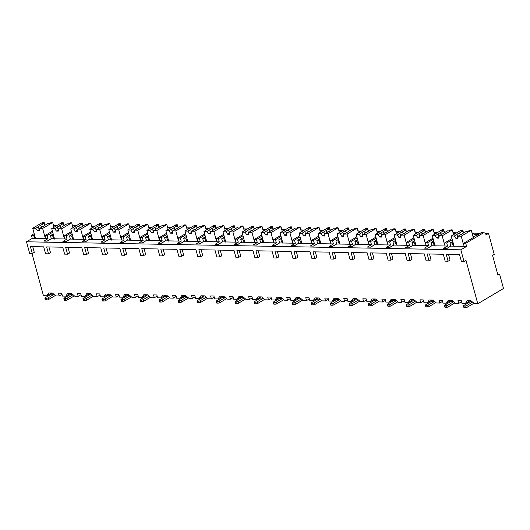 <?xml version="1.0" encoding="UTF-8"?>
<svg xmlns="http://www.w3.org/2000/svg" width="530" height="530" viewBox="0 0 530 530"><rect width="100%" height="100%" fill="white"/><g stroke="black" fill="none" stroke-linecap="round" stroke-linejoin="round"><path stroke-width="0.79" d="M34.165 233.65L31.429 235.274L32.27 238.374L26.5 241.793L29.673 253.479L32.297 253.525L34.278 252.353L32.727 246.655M31.985 253.525L43.447 295.72L46.766 295.786L51.423 293.024M492.582 255.381L494.232 254.4L488.527 233.412L486.056 234.876A3.352 2.305 91.1 0 0 483.976 232.796A3.352 2.305 91.1 0 0 483.068 233.048L465.757 243.303L466.599 246.404L460.828 249.822L464.002 261.509L465.983 260.336L477.782 303.756L503.5 288.512L499.611 274.202L497.962 275.176L492.582 255.381M54.656 225.389L57.094 225.429M73.683 225.74L76.121 225.787M92.71 226.091L95.148 226.138M111.737 226.442L114.175 226.489M130.764 226.794L133.202 226.84M149.791 227.145L152.229 227.191M168.818 227.496L171.256 227.542M187.845 227.847L190.283 227.893M206.872 228.205L209.31 228.244M225.899 228.556L228.337 228.596M244.926 228.907L247.364 228.953M263.953 229.258L266.391 229.304M282.98 229.609L285.418 229.656M302.007 229.96L304.445 230.007M321.034 230.311L323.472 230.358M340.061 230.663L342.499 230.709M359.088 231.014L361.526 231.06M378.115 231.371L380.553 231.411M397.142 231.723L399.58 231.762M416.169 232.074L418.607 232.12M435.196 232.425L437.634 232.471M454.223 232.776L456.661 232.822M473.25 233.127L480.253 233.26M485.208 233.346L488.527 233.412M497.69 274.162L499.611 274.202M46.766 295.786L48.667 292.971L52.41 293.037L55.869 295.952L59.181 296.012L58.406 293.15L61.699 293.209L62.474 296.071L65.793 296.137L67.694 293.322L71.437 293.388L74.896 296.303L78.208 296.363L77.433 293.501L80.726 293.56L81.501 296.422L84.82 296.489L86.721 293.673L90.464 293.746L93.923 296.654L97.235 296.714L96.46 293.852L99.753 293.918L100.534 296.78L103.847 296.84L105.748 294.024L109.491 294.097L112.95 297.005L116.262 297.072L115.487 294.203L118.78 294.269L119.561 297.131L122.874 297.191L124.775 294.375L128.518 294.448L131.977 297.356L135.289 297.423L134.514 294.561L137.807 294.62L138.588 297.482L141.901 297.542L143.802 294.726L147.545 294.799L151.004 297.708L154.316 297.774L153.541 294.912L156.834 294.971L157.615 297.834L160.928 297.893L162.829 295.084L166.572 295.15L170.031 298.065L173.343 298.125L172.568 295.263L175.861 295.323L176.642 298.185L179.955 298.244L181.856 295.435L185.599 295.502L189.058 298.416L192.37 298.476L191.595 295.614L194.888 295.674L195.669 298.536L198.982 298.595L200.883 295.786L204.626 295.853L208.085 298.768L211.397 298.827L210.622 295.965L213.915 296.025L214.696 298.887L218.009 298.953L219.91 296.137L223.653 296.204L227.112 299.119L230.424 299.178L229.649 296.316L232.942 296.376L233.723 299.238L237.036 299.304L238.937 296.489L242.68 296.555L246.139 299.47L249.451 299.529L248.676 296.668L251.969 296.727L252.75 299.589L256.063 299.655L257.964 296.84L261.707 296.913L265.166 299.821L268.478 299.881L267.703 297.019L270.996 297.085L271.777 299.947L275.09 300.006L276.991 297.191L280.734 297.264L284.193 300.172L287.505 300.238L286.73 297.37L290.023 297.436L290.804 300.298L294.117 300.358L296.018 297.542L299.761 297.615L303.22 300.523L306.532 300.589L305.757 297.727L309.05 297.787L309.831 300.649L313.144 300.709L315.045 297.893L318.788 297.966L322.247 300.874L325.559 300.941L324.784 298.079L328.077 298.138L328.858 301L332.171 301.06L334.072 298.251L337.815 298.317L341.274 301.232L344.586 301.292L343.811 298.43L347.104 298.489L347.885 301.351L351.198 301.411L353.099 298.602L356.842 298.668L360.301 301.583L363.613 301.643L362.838 298.781L366.131 298.84L366.912 301.702L370.225 301.762L372.126 298.953L375.869 299.019L379.328 301.934L382.64 301.994L381.865 299.132L385.164 299.192L385.939 302.054L389.252 302.12L391.153 299.304L394.896 299.37L398.355 302.285L401.667 302.345L400.892 299.483L404.191 299.543L404.966 302.405L408.279 302.471L410.18 299.655L413.923 299.722L417.382 302.637L420.694 302.696L419.919 299.834L423.218 299.894L423.993 302.756L427.306 302.822L429.207 300.006L432.95 300.079L436.409 302.988L439.721 303.047L438.946 300.185L442.245 300.252L443.02 303.114L446.333 303.173L448.234 300.358L451.984 300.43L455.436 303.339L458.748 303.398L457.973 300.536L461.272 300.603L462.047 303.465L465.36 303.524L467.261 300.709L471.011 300.782L474.463 303.69L477.782 303.756M465.36 303.524L470.024 300.762M458.748 303.398L461.577 301.729M446.333 303.173L450.997 300.411M439.721 303.047L442.55 301.378M427.306 302.822L431.97 300.06M420.694 302.696L423.523 301.027M408.279 302.471L412.943 299.708M401.667 302.345L404.496 300.676M389.252 302.12L393.916 299.357M382.64 301.994L385.469 300.318M370.225 301.762L374.889 299.006M363.613 301.643L366.442 299.967M351.198 301.411L355.862 298.648M344.586 301.292L347.415 299.616M332.171 301.06L336.835 298.297M325.559 300.941L328.388 299.264M313.144 300.709L317.808 297.946M306.532 300.589L309.361 298.913M294.117 300.358L298.781 297.595M287.505 300.238L290.334 298.562M275.09 300.006L279.754 297.244M268.478 299.881L271.307 298.211M256.063 299.655L260.727 296.893M249.451 299.529L252.28 297.86M237.036 299.304L241.7 296.542M230.424 299.178L233.253 297.509M218.009 298.953L222.673 296.19M211.397 298.827L214.226 297.151M198.982 298.595L203.646 295.839M192.37 298.476L195.199 296.8M179.955 298.244L184.619 295.482M173.343 298.125L176.165 296.449M160.928 297.893L165.592 295.13M154.316 297.774L157.138 296.098M141.901 297.542L146.558 294.779M135.289 297.423L138.111 295.747M122.874 297.191L127.531 294.428M116.262 297.072L119.084 295.395M103.847 296.84L108.504 294.077M97.235 296.714L100.057 295.044M84.82 296.489L89.477 293.726M78.208 296.363L81.03 294.693M65.793 296.137L70.45 293.375M59.181 296.012L62.003 294.342M48.945 246.953L50.496 252.658L48.515 253.83L46.633 246.914L62.739 247.205L64.62 254.128L67.542 254.181L69.523 253.009L67.972 247.305M86.999 247.656L88.55 253.36L86.569 254.532L84.687 247.616L100.799 247.914L102.674 254.831L105.596 254.884L107.577 253.711L106.026 248.007M125.053 248.358L126.604 254.062L124.623 255.235L122.748 248.318L138.853 248.616L140.728 255.533L143.65 255.586L145.631 254.413L144.081 248.716M163.107 249.067L164.658 254.764L162.677 255.937L160.802 249.02L176.907 249.319L178.782 256.235L181.704 256.288L183.685 255.122L182.135 249.418M201.161 249.769L202.712 255.473L200.731 256.646L198.856 249.723L214.961 250.021L216.836 256.944L219.758 256.997L221.739 255.824L220.189 250.12M239.215 250.471L240.766 256.175L238.785 257.348L236.91 250.432L253.015 250.73L254.89 257.646L257.812 257.699L259.793 256.527L258.243 250.823M277.269 251.174L278.82 256.878L276.839 258.05L274.964 251.134L291.069 251.432L292.944 258.349L295.866 258.401L297.847 257.229L296.296 251.525M315.323 251.882L316.874 257.58L314.893 258.753L313.018 251.836L329.123 252.134L331.005 259.051L333.92 259.104L335.901 257.931L334.351 252.234M353.377 252.585L354.928 258.289L352.953 259.455L351.072 252.538L367.177 252.836L369.059 259.753L371.981 259.813L373.955 258.64L372.404 252.936M391.432 253.287L392.982 258.991L391.007 260.164L389.126 253.247L405.231 253.539L407.113 260.462L410.034 260.515L412.009 259.342L410.458 253.638M429.485 253.989L431.036 259.693L429.061 260.866L427.18 253.95L443.285 254.248L445.167 261.164L448.089 261.217L450.063 260.044L448.512 254.34M55.219 295.409A3.094 2.127 91.1 0 1 54.636 295.919L48.621 299.49A1.292 0.364 164.8 0 1 46.859 299.96L45.739 299.94A1.292 0.364 164.8 0 1 45.315 299.788L44.864 298.118A1.292 0.364 -15.2 0 1 45.169 297.761L51.191 294.196A1.292 0.888 91.1 0 0 51.748 293.03M53.987 294.369L48.17 297.82A1.292 0.364 -15.2 0 1 46.408 298.291L45.282 298.271A1.292 0.364 -15.2 0 1 44.864 298.118M448.089 261.217L446.207 254.301L459.503 254.546L461.385 261.462L464.002 261.509M410.034 260.515L408.153 253.598L424.258 253.897L426.14 260.813L429.061 260.866M371.981 259.813L370.099 252.889L386.204 253.188L388.086 260.111L391.007 260.164M333.92 259.104L332.045 252.187L348.15 252.485L350.032 259.402L352.953 259.455M295.866 258.401L293.991 251.485L310.096 251.783L311.971 258.7L314.893 258.753M257.812 257.699L255.937 250.783L272.042 251.081L273.917 257.997L276.839 258.05M219.758 256.997L217.883 250.081L233.988 250.372L235.863 257.295L238.785 257.348M181.704 256.288L179.829 249.372L195.934 249.67L197.809 256.586L200.731 256.646M143.65 255.586L141.775 248.669L157.88 248.968L159.755 255.884L162.677 255.937M105.596 254.884L103.714 247.967L119.826 248.265L121.701 255.182L124.623 255.235M67.542 254.181L65.66 247.265L81.766 247.563L83.647 254.48L86.569 254.532M32.297 253.525L30.415 246.609L43.712 246.854L45.593 253.777L48.515 253.83M26.5 241.793L460.828 249.822M53.192 234.002L50.456 235.625L51.297 238.725L47.177 241.163L43.877 241.104L48.005 238.666L32.27 238.374M51.297 238.725L67.032 239.017L62.904 241.455L66.204 241.521L70.324 239.076L86.059 239.368L81.931 241.806L85.231 241.872L89.351 239.427L105.086 239.719L100.958 242.164L104.258 242.223L108.378 239.779L124.113 240.07L119.985 242.515L123.285 242.574L127.405 240.13L143.14 240.421L139.019 242.866L142.312 242.925L146.432 240.481L162.167 240.772L158.046 243.217L161.339 243.277L165.459 240.832L181.194 241.123L177.073 243.568L180.366 243.628L184.486 241.19L200.221 241.475L196.1 243.919L199.393 243.979L203.513 241.541L219.248 241.832L215.127 244.27L218.42 244.33L222.54 241.892L238.275 242.183L234.154 244.621L237.447 244.688L241.567 242.243L257.302 242.535L253.181 244.973L256.474 245.039L260.594 242.594L276.329 242.886L272.208 245.33L275.501 245.39L279.621 242.945L295.356 243.237L291.235 245.681L294.528 245.741L298.648 243.297L314.383 243.588L310.262 246.033L313.555 246.092L317.675 243.648L333.41 243.939L329.289 246.384L332.582 246.443L336.702 243.999L352.437 244.29L348.316 246.735L351.609 246.794L355.736 244.356L371.464 244.641L367.343 247.086L370.636 247.146L374.763 244.708L390.491 244.999L386.37 247.437L389.663 247.497L393.79 245.059L409.518 245.35L405.397 247.788L408.69 247.855L412.817 245.41L428.545 245.701L424.424 248.139L427.717 248.206L431.844 245.761L447.572 246.052L443.451 248.497L446.744 248.557L450.871 246.112L466.599 246.404M483.976 232.796L480.955 232.736L483.068 233.048M53.338 224.886L55.623 226.303M471.932 232.63L474.496 234.664A9.798 2.783 -15.2 0 1 475.629 234.379L475.986 235.698M464.187 232.617A3.352 2.305 91.1 0 0 464.042 232.69L463.724 232.882M452.905 232.279L455.19 233.69M445.16 232.259A3.352 2.305 91.1 0 0 445.014 232.339L444.697 232.531L443.477 230.822L439.874 232.955A3.094 0.881 -15.2 0 0 438.714 233.492A3.094 0.881 -15.2 0 0 438.052 234.035L435.236 235.704L436.945 238.109L438.873 236.97A3.094 0.881 -15.2 0 0 439.012 237.016M433.878 231.928L436.163 233.339M426.133 231.908A3.352 2.305 91.1 0 0 425.988 231.988L425.669 232.18L424.45 230.47L420.846 232.604A3.094 0.881 -15.2 0 0 419.687 233.14A3.094 0.881 -15.2 0 0 419.025 233.684L416.209 235.353L417.918 237.758L419.846 236.619A3.094 0.881 -15.2 0 0 419.985 236.665M414.851 231.577L417.136 232.988M407.106 231.557A3.352 2.305 91.1 0 0 406.96 231.636L406.642 231.829L405.423 230.113L401.819 232.253A3.094 0.881 -15.2 0 0 400.66 232.789A3.094 0.881 -15.2 0 0 399.998 233.332L397.182 235.002L398.891 237.407L400.819 236.261A3.094 0.881 -15.2 0 0 400.958 236.314M395.824 231.219L398.109 232.637M388.079 231.206A3.352 2.305 91.1 0 0 387.933 231.285L387.615 231.477L386.397 229.762L382.792 231.901A3.094 0.881 -15.2 0 0 381.626 232.438A3.094 0.881 -15.2 0 0 380.971 232.981L378.155 234.651L379.864 237.056L381.792 235.91A3.094 0.881 -15.2 0 0 381.931 235.963M376.797 230.868L379.083 232.286M369.052 230.855A3.352 2.305 91.1 0 0 368.906 230.934L368.589 231.12L367.369 229.41L363.766 231.55A3.094 0.881 -15.2 0 0 362.6 232.087A3.094 0.881 -15.2 0 0 361.944 232.63L359.128 234.3L360.837 236.705L362.765 235.558A3.094 0.881 -15.2 0 0 362.904 235.611M357.77 230.517L360.055 231.935M350.025 230.504A3.352 2.305 91.1 0 0 349.88 230.583L349.561 230.769L348.342 229.059L344.738 231.199A3.094 0.881 -15.2 0 0 343.572 231.729A3.094 0.881 -15.2 0 0 342.917 232.279L340.101 233.942L341.81 236.347L343.738 235.207A3.094 0.881 -15.2 0 0 343.877 235.254M338.743 230.166L341.029 231.583M330.998 230.152A3.352 2.305 91.1 0 0 330.852 230.232L330.534 230.417L329.315 228.708L325.712 230.848A3.094 0.881 -15.2 0 0 324.546 231.378A3.094 0.881 -15.2 0 0 323.89 231.921L321.074 233.591L322.783 235.996L324.711 234.856A3.094 0.881 -15.2 0 0 324.85 234.903M319.716 229.815L322.002 231.232M311.971 229.801A3.352 2.305 91.1 0 0 311.825 229.881L311.507 230.066M300.689 229.464L302.974 230.881M292.944 229.45A3.352 2.305 91.1 0 0 292.798 229.523L292.481 229.715L291.261 228.006L287.657 230.146A3.094 0.881 -15.2 0 0 286.491 230.676A3.094 0.881 -15.2 0 0 285.836 231.219L283.02 232.889L284.729 235.293L286.657 234.154A3.094 0.881 -15.2 0 0 286.796 234.2M281.662 229.112L283.947 230.523M273.917 229.093A3.352 2.305 91.1 0 0 273.772 229.172L273.453 229.364L272.235 227.655L268.63 229.788A3.094 0.881 -15.2 0 0 267.464 230.325A3.094 0.881 -15.2 0 0 266.809 230.868L263.993 232.537L265.702 234.942L267.63 233.803A3.094 0.881 -15.2 0 0 267.769 233.849M262.635 228.761L264.921 230.172M254.89 228.741A3.352 2.305 91.1 0 0 254.744 228.821L254.427 229.013L253.207 227.304L249.603 229.437A3.094 0.881 -15.2 0 0 248.438 229.974A3.094 0.881 -15.2 0 0 247.782 230.517L244.966 232.186L246.675 234.591L248.603 233.452A3.094 0.881 -15.2 0 0 248.742 233.498M243.608 228.41L245.894 229.821M235.863 228.39A3.352 2.305 91.1 0 0 235.718 228.47L235.399 228.662L234.18 226.946L230.57 229.086A3.094 0.881 -15.2 0 0 229.41 229.623A3.094 0.881 -15.2 0 0 228.755 230.166L225.939 231.835L227.648 234.24L229.569 233.094A3.094 0.881 -15.2 0 0 229.715 233.147M224.581 228.052L226.867 229.47M216.836 228.039A3.352 2.305 91.1 0 0 216.69 228.119L216.373 228.311L215.153 226.595L211.543 228.735A3.094 0.881 -15.2 0 0 210.383 229.271A3.094 0.881 -15.2 0 0 209.728 229.815L206.912 231.484L208.621 233.889L210.542 232.743A3.094 0.881 -15.2 0 0 210.688 232.796M205.554 227.701L207.84 229.119M197.809 227.688A3.352 2.305 91.1 0 0 197.663 227.768L197.339 227.96M186.527 227.35L188.812 228.768M178.782 227.337A3.352 2.305 91.1 0 0 178.636 227.416L178.312 227.602L177.099 225.893L173.489 228.032A3.094 0.881 -15.2 0 0 172.329 228.562A3.094 0.881 -15.2 0 0 171.674 229.112L168.858 230.775L170.561 233.18L172.489 232.041A3.094 0.881 -15.2 0 0 172.634 232.087M167.5 226.999L169.785 228.417M159.755 226.986A3.352 2.305 91.1 0 0 159.609 227.065L159.285 227.251M148.473 226.648L150.758 228.066M140.728 226.635A3.352 2.305 91.1 0 0 140.582 226.714L140.258 226.9L139.046 225.19L135.435 227.33A3.094 0.881 -15.2 0 0 134.275 227.86A3.094 0.881 -15.2 0 0 133.62 228.403L130.804 230.073L132.507 232.478L134.434 231.338A3.094 0.881 -15.2 0 0 134.58 231.385M129.446 226.297L131.732 227.715M121.701 226.284A3.352 2.305 91.1 0 0 121.555 226.356L121.231 226.548L120.018 224.839L116.408 226.979A3.094 0.881 -15.2 0 0 115.249 227.509A3.094 0.881 -15.2 0 0 114.593 228.052L111.777 229.722L113.48 232.127L115.407 230.987A3.094 0.881 -15.2 0 0 115.553 231.034M110.419 225.946L112.704 227.363M102.674 225.926A3.352 2.305 91.1 0 0 102.528 226.005L102.204 226.197M91.392 225.594L93.677 227.006M83.647 225.575A3.352 2.305 91.1 0 0 83.502 225.654L83.177 225.846L81.965 224.137L78.354 226.27A3.094 0.881 -15.2 0 0 77.194 226.807A3.094 0.881 -15.2 0 0 76.539 227.35L73.723 229.02L75.426 231.424L77.353 230.285A3.094 0.881 -15.2 0 0 77.499 230.331M72.365 225.243L74.651 226.654M64.62 225.223A3.352 2.305 91.1 0 0 64.474 225.303L64.15 225.495M473.045 236.718A9.798 2.783 -15.2 0 0 480.511 232.995M478.597 234.432L475.629 234.379M51.278 238.659L47.051 241.163M52.722 232.266L47.157 235.565L48.005 238.666M473.118 236.99L474.251 237.009L463.697 243.263L463.975 246.357M463.697 243.263L465.757 243.303M34.894 238.42L33.489 235.307L34.457 234.737M31.429 235.274L33.489 235.307M452.759 241.388L450.023 243.012L450.871 246.112M450.023 243.012L452.083 243.051L453.057 242.475M453.488 246.159L452.083 243.051M451.997 238.573L444.67 242.912L446.73 242.952L447.572 246.052M444.67 242.912L444.948 246.006M433.732 241.037L430.996 242.66L431.844 245.761M430.996 242.66L433.056 242.7L434.03 242.124M434.461 245.807L433.056 242.7M432.97 238.222L425.643 242.561L427.703 242.601L428.545 245.701M425.643 242.561L425.921 245.648M414.705 240.686L411.969 242.309L412.817 245.41M411.969 242.309L414.029 242.349L415.003 241.773M415.434 245.456L414.029 242.349M413.943 237.871L406.616 242.21L408.676 242.25L409.518 245.35M406.616 242.21L406.894 245.297M395.678 240.335L392.942 241.958L393.79 245.059M392.942 241.958L395.002 241.991L395.976 241.422M396.407 245.105L395.002 241.991M394.916 237.519L387.589 241.859L389.649 241.892L390.491 244.999M387.589 241.859L387.867 244.946M376.651 239.984L373.915 241.607L374.763 244.708M373.915 241.607L375.975 241.64L376.949 241.07M377.38 244.754L375.975 241.64M375.889 237.162L368.562 241.508L370.622 241.541L371.464 244.641M368.562 241.508L368.84 244.595M357.624 239.633L354.888 241.249L355.736 244.356M354.888 241.249L356.948 241.289L357.922 240.719M358.353 244.403L356.948 241.289M356.862 236.811L349.535 241.157L351.595 241.19L352.437 244.29M349.535 241.157L349.813 244.244M338.597 239.282L335.861 240.898L336.702 243.999M335.861 240.898L337.921 240.938L338.895 240.362M339.326 244.052L337.921 240.938M337.835 236.459L330.508 240.799L332.568 240.839L333.41 243.939M330.508 240.799L330.786 243.893M319.57 238.931L316.834 240.547L317.675 243.648M316.834 240.547L318.894 240.587L319.868 240.01M320.299 243.701L318.894 240.587M318.808 236.108L311.481 240.448L313.541 240.487L314.383 243.588M311.481 240.448L311.759 243.542M300.543 238.579L297.807 240.196L298.648 243.297M297.807 240.196L299.867 240.236L300.841 239.659M301.272 243.349L299.867 240.236M299.775 235.757L292.454 240.097L294.514 240.136L295.356 243.237M292.454 240.097L292.732 243.19M281.516 238.222L278.78 239.845L279.621 242.945M278.78 239.845L280.84 239.885L281.814 239.308M282.245 242.992L280.84 239.885M280.748 235.406L273.427 239.745L275.487 239.785L276.329 242.886M273.427 239.745L273.705 242.839M262.489 237.871L259.753 239.494L260.594 242.594M259.753 239.494L261.813 239.534L262.781 238.957M263.218 242.641L261.813 239.534M261.721 235.055L254.4 239.394L256.46 239.434L257.302 242.535M254.4 239.394L254.678 242.482M243.462 237.519L240.726 239.143L241.567 242.243M240.726 239.143L242.786 239.182L243.754 238.606M244.191 242.29L242.786 239.182M242.694 234.704L235.373 239.043L237.433 239.083L238.275 242.183M235.373 239.043L235.651 242.131M224.435 237.168L221.699 238.791L222.54 241.892M221.699 238.791L223.759 238.825L224.727 238.255M225.164 241.938L223.759 238.825M223.667 234.353L216.346 238.692L218.406 238.732L219.248 241.832M216.346 238.692L216.624 241.779M205.408 236.817L202.672 238.44L203.513 241.541M202.672 238.44L204.732 238.473L205.7 237.904M206.137 241.587L204.732 238.473M204.64 233.995L197.319 238.341L199.379 238.374L200.221 241.475M197.319 238.341L197.597 241.428M186.381 236.466L183.645 238.083L184.486 241.19M183.645 238.083L185.705 238.122L186.673 237.553M187.11 241.236L185.705 238.122M185.613 233.644L178.292 237.99L180.352 238.023L181.194 241.123M178.292 237.99L178.57 241.077M167.354 236.115L164.618 237.731L165.459 240.832M164.618 237.731L166.678 237.771L167.646 237.195M168.083 240.885L166.678 237.771M166.586 233.293L159.265 237.632L161.325 237.672L162.167 240.772M159.265 237.632L159.543 240.726M148.327 235.764L145.591 237.38L146.432 240.481M145.591 237.38L147.651 237.42L148.619 236.844M149.056 240.534L147.651 237.42M147.559 232.942L140.238 237.281L142.298 237.321L143.14 240.421M140.238 237.281L140.516 240.375M129.3 235.413L126.564 237.029L127.405 240.13M126.564 237.029L128.624 237.069L129.592 236.493M130.029 240.183L128.624 237.069M128.532 232.59L121.211 236.93L123.271 236.97L124.113 240.07M121.211 236.93L121.489 240.024M110.273 235.055L107.537 236.678L108.378 239.779M107.537 236.678L109.597 236.718L110.565 236.141M111.002 239.825L109.597 236.718M109.505 232.239L102.184 236.579L104.238 236.619L105.086 239.719M102.184 236.579L102.462 239.673M91.246 234.704L88.51 236.327L89.351 239.427M88.51 236.327L90.57 236.367L91.538 235.79M91.975 239.474L90.57 236.367M90.478 231.888L83.157 236.228L85.211 236.267L86.059 239.368M83.157 236.228L83.435 239.321M72.219 234.353L69.483 235.976L70.324 239.076M69.483 235.976L71.543 236.016L72.511 235.439M72.948 239.123L71.543 236.016M71.451 231.537L64.123 235.876L66.184 235.916L67.032 239.017M64.123 235.876L64.408 238.964M50.456 235.625L52.516 235.658L53.484 235.088M53.921 238.772L52.516 235.658M52.424 231.186L45.096 235.525L45.381 238.613M45.096 235.525L47.157 235.565M453.037 244.489L453.528 244.204M452.289 239.659L446.73 242.952M433.262 239.302L427.703 242.601M414.235 238.951L408.676 242.25M395.208 238.599L389.649 241.892M376.181 238.248L370.622 241.541M357.154 237.897L351.595 241.19M338.127 237.546L332.568 240.839M319.1 237.195L313.541 240.487M300.073 236.844L294.514 240.136M281.046 236.493L275.487 239.785M262.019 236.135L256.46 239.434M242.992 235.784L237.433 239.083M223.965 235.433L218.406 238.732M204.938 235.081L199.379 238.374M185.911 234.73L180.352 238.023M166.884 234.379L161.325 237.672M147.857 234.028L142.298 237.321M128.83 233.677L123.271 236.97M109.803 233.326L104.238 236.619M90.776 232.968L85.211 236.267M71.749 232.617L66.184 235.916M473.277 237.586L471.283 230.225L469.878 230.199L468.063 231.272L466.499 231.246L462.889 233.385A3.094 0.881 -15.2 0 1 462.233 233.929A3.094 0.881 -15.2 0 1 461.074 234.459L458.258 236.128L461.219 236.188L471.283 230.225M463.399 232.431L462.756 230.066L461.352 230.04L451.295 236.002L454.263 236.055L455.972 238.46L457.9 237.321A3.094 0.881 -15.2 0 0 458.039 237.367M462.756 230.066L460.948 231.14L462.505 231.173L458.9 233.313A3.094 0.881 -15.2 0 0 457.741 233.843A3.094 0.881 -15.2 0 0 457.079 234.386L454.263 236.055M462.505 231.173L463.724 232.889M460.861 234.585L458.9 233.313M457.079 234.386L457.9 237.321M455.972 238.46L457.847 238.493L458.258 236.128M463.525 244.668L461.219 236.188M454.144 246.477L451.295 236.002M34.437 236.751L34.927 236.459M53.98 227.277L52.682 222.487L51.278 222.461L49.462 223.534L47.899 223.508L44.295 225.641A3.094 0.881 -15.2 0 1 43.632 226.184A3.094 0.881 -15.2 0 1 42.473 226.721L39.657 228.39L42.625 228.443L52.682 222.487M44.805 224.687L44.162 222.328L42.758 222.302L32.701 228.258L35.669 228.317L37.372 230.722L39.3 229.576A3.094 0.881 -15.2 0 0 39.445 229.629M44.162 222.328L42.347 223.402L43.91 223.428L40.3 225.568A3.094 0.881 -15.2 0 0 39.14 226.105A3.094 0.881 -15.2 0 0 38.485 226.648L35.669 228.317M43.91 223.428L45.13 225.151M42.267 226.84L40.3 225.568M38.485 226.648L39.3 229.576M37.372 230.722L39.246 230.755L39.657 228.39M44.931 236.923L42.625 228.443M35.543 238.732L32.701 228.258M450.851 246.046L446.624 248.55M434.01 244.138L434.501 243.853M453.554 234.664L452.256 229.874L450.851 229.848L449.036 230.921L447.472 230.894L443.862 233.034A3.094 0.881 -15.2 0 1 443.206 233.578A3.094 0.881 -15.2 0 1 442.046 234.108L439.231 235.777L442.192 235.83L452.256 229.874M445.465 232.08L444.372 232.06L443.729 229.715L442.325 229.689L432.268 235.651L435.236 235.704M443.729 229.715L441.921 230.788L443.477 230.822M441.834 234.233L439.874 232.955M438.052 234.035L438.873 236.97M436.945 238.109L438.813 238.142L439.231 235.777M444.498 244.317L442.192 235.83M435.117 246.125L432.268 235.651M431.824 245.695L427.597 248.199M414.983 243.787L415.474 243.502M434.527 234.313L433.229 229.523L431.824 229.497L430.009 230.57L428.445 230.543L424.835 232.677A3.094 0.881 -15.2 0 1 424.179 233.22A3.094 0.881 -15.2 0 1 423.019 233.756L420.204 235.426L423.165 235.479L433.229 229.523M426.438 231.729L425.345 231.709L424.702 229.364L423.298 229.338L413.241 235.3L416.209 235.353M424.702 229.364L422.894 230.437L424.45 230.47M422.808 233.882L420.846 232.604M419.025 233.684L419.846 236.619M417.918 237.758L419.786 237.791L420.204 235.426M425.471 243.966L423.165 235.479M416.09 245.774L413.241 235.3M412.797 245.344L408.57 247.848M395.956 243.436L396.44 243.144M415.5 233.962L414.202 229.172L412.797 229.145L410.982 230.219L409.418 230.192L405.808 232.326A3.094 0.881 -15.2 0 1 405.152 232.869A3.094 0.881 -15.2 0 1 403.992 233.405L401.177 235.075L404.138 235.128L414.202 229.172M406.318 231.371L405.675 229.013L404.271 228.986L394.214 234.942L397.182 235.002M405.675 229.013L403.867 230.086L405.423 230.113M403.781 233.531L401.819 232.253M399.998 233.332L400.819 236.261M398.891 237.407L400.759 237.44L401.177 235.075M406.444 243.608L404.138 235.128M397.063 245.423L394.214 234.942M393.77 244.993L389.543 247.497M376.929 243.084L377.413 242.793M396.473 233.611L395.168 228.821L393.764 228.794L391.955 229.868L390.391 229.834L386.781 231.974A3.094 0.881 -15.2 0 1 386.125 232.518A3.094 0.881 -15.2 0 1 384.966 233.054L382.15 234.724L385.111 234.777L395.168 228.821M388.384 231.027L387.291 231.007L386.648 228.662L385.244 228.635L375.187 234.591L378.155 234.651M386.648 228.662L384.84 229.735L386.397 229.762M384.753 233.173L382.792 231.901M380.971 232.981L381.792 235.91M379.864 237.056L381.733 237.089L382.15 234.724M387.417 243.257L385.111 234.777M378.036 245.065L375.187 234.591M374.743 244.641L370.516 247.146M357.902 242.733L358.386 242.442M377.446 233.253L376.141 228.463L374.736 228.443L372.928 229.516L371.364 229.483L367.754 231.623A3.094 0.881 -15.2 0 1 367.098 232.166A3.094 0.881 -15.2 0 1 365.938 232.703L363.116 234.373L366.084 234.426L376.141 228.463M368.264 230.669L367.621 228.311L366.217 228.284L356.16 234.24L359.128 234.3M367.621 228.311L365.813 229.384L367.369 229.41M365.726 232.822L363.766 231.55M361.944 232.63L362.765 235.558M360.837 236.705L362.705 236.738L363.116 234.373M368.39 242.906L366.084 234.426M359.009 244.714L356.16 234.24M355.716 244.29L351.489 246.794M338.875 242.382L339.359 242.091M358.419 232.902L357.114 228.112L355.709 228.085L353.901 229.165L352.337 229.132L348.727 231.272A3.094 0.881 -15.2 0 1 348.071 231.815A3.094 0.881 -15.2 0 1 346.911 232.352L344.089 234.022L347.057 234.075L357.114 228.112M350.33 230.325L349.23 230.305L348.594 227.96L347.19 227.933L337.133 233.889L340.101 233.942M348.594 227.96L346.779 229.033L348.342 229.059M346.7 232.471L344.738 231.199M342.917 232.279L343.738 235.207M341.81 236.347L343.678 236.387L344.089 234.022M349.363 242.554L347.057 234.075M339.982 244.363L337.133 233.889M336.689 243.939L332.462 246.443M319.848 242.031L320.332 241.74M339.392 232.551L338.087 227.761L336.683 227.734L334.874 228.814L333.31 228.781L329.7 230.921A3.094 0.881 -15.2 0 1 329.044 231.464A3.094 0.881 -15.2 0 1 327.885 232.001L325.062 233.664L328.03 233.723L338.087 227.761M330.21 229.967L329.567 227.602L328.163 227.582L318.106 233.538L321.074 233.591M329.567 227.602L327.752 228.682L329.315 228.708M327.673 232.12L325.712 230.848M323.89 231.921L324.711 234.856M322.783 235.996L324.651 236.035L325.062 233.664M330.336 242.203L328.03 233.723M320.955 244.012L318.106 233.538M317.662 243.588L313.435 246.092M300.821 241.68L301.305 241.388M320.365 232.2L319.06 227.41L317.656 227.383L315.847 228.456L314.283 228.43L310.673 230.57A3.094 0.881 -15.2 0 1 310.017 231.113A3.094 0.881 -15.2 0 1 308.857 231.643L306.035 233.313L309.003 233.372L319.06 227.41M311.183 229.616L310.54 227.251L309.136 227.224L299.079 233.187L302.047 233.24L303.756 235.645L305.684 234.505A3.094 0.881 -15.2 0 0 305.823 234.552M310.54 227.251L308.725 228.331L310.288 228.357L306.685 230.497A3.094 0.881 -15.2 0 0 305.519 231.027A3.094 0.881 -15.2 0 0 304.863 231.57L302.047 233.24M310.288 228.357L311.507 230.073M308.645 231.769L306.685 230.497M304.863 231.57L305.684 234.505M303.756 235.645L305.625 235.678L306.035 233.313M311.309 241.852L309.003 233.372M301.928 243.661L299.079 233.187M298.635 243.23L294.408 245.741M281.794 241.322L282.278 241.037M301.338 231.848L300.033 227.059L298.628 227.032L296.82 228.105L295.256 228.079L291.646 230.219A3.094 0.881 -15.2 0 1 290.99 230.762A3.094 0.881 -15.2 0 1 289.831 231.292L287.008 232.961L289.976 233.021L300.033 227.059M293.249 229.265L292.149 229.245L291.513 226.9L290.109 226.873L280.052 232.836L283.02 232.889M291.513 226.9L289.698 227.973L291.261 228.006M289.618 231.418L287.657 230.146M285.836 231.219L286.657 234.154M284.729 235.293L286.598 235.327L287.008 232.961M292.282 241.501L289.976 233.021M282.901 243.31L280.052 232.836M279.608 242.879L275.381 245.383M262.767 240.971L263.251 240.686M282.311 231.497L281.006 226.707L279.601 226.681L277.793 227.754L276.229 227.728L272.619 229.868A3.094 0.881 -15.2 0 1 271.963 230.411A3.094 0.881 -15.2 0 1 270.803 230.941L267.981 232.61L270.949 232.663L281.006 226.707M274.222 228.914L273.122 228.894L272.486 226.548L271.082 226.522L261.025 232.484L263.993 232.537M272.486 226.548L270.671 227.622L272.235 227.655M270.591 231.067L268.63 229.788M266.809 230.868L267.63 233.803M265.702 234.942L267.57 234.975L267.981 232.61M273.255 241.15L270.949 232.663M263.874 242.959L261.025 232.484M260.581 242.528L256.354 245.032M243.74 240.62L244.224 240.335M263.284 231.146L261.979 226.356L260.575 226.33L258.766 227.403L257.202 227.377L253.592 229.51A3.094 0.881 -15.2 0 1 252.936 230.053A3.094 0.881 -15.2 0 1 251.776 230.59L248.954 232.259L251.922 232.312L261.979 226.356M254.102 228.556L253.459 226.197L252.055 226.171L241.998 232.133L244.966 232.186M253.459 226.197L251.644 227.271L253.207 227.304M251.565 230.716L249.603 229.437M247.782 230.517L248.603 233.452M246.675 234.591L248.543 234.624L248.954 232.259M254.228 240.799L251.922 232.312M244.847 242.607L241.998 232.133M241.554 242.177L237.327 244.681M224.713 240.269L225.197 239.977M244.257 230.795L242.952 226.005L241.548 225.979L239.739 227.052L238.175 227.025L234.565 229.159A3.094 0.881 -15.2 0 1 233.909 229.702A3.094 0.881 -15.2 0 1 232.749 230.239L229.927 231.908L232.895 231.961L242.952 226.005M235.075 228.205L234.432 225.846L233.028 225.82L222.971 231.782L225.939 231.835M234.432 225.846L232.617 226.919L234.18 226.946M232.537 230.365L230.57 229.086M228.755 230.166L229.569 233.094M227.648 234.24L229.516 234.273L229.927 231.908M235.201 240.441L232.895 231.961M225.813 242.256L222.971 231.782M222.527 241.826L218.3 244.33M205.686 239.918L206.17 239.626M225.23 230.444L223.925 225.654L222.52 225.628L220.705 226.701L219.148 226.668L215.538 228.808A3.094 0.881 -15.2 0 1 214.882 229.351A3.094 0.881 -15.2 0 1 213.716 229.887L210.9 231.557L213.868 231.61L223.925 225.654M216.048 227.854L215.405 225.495L214.001 225.469L203.944 231.424L206.912 231.484M215.405 225.495L213.59 226.568L215.153 226.595M213.51 230.007L211.543 228.735M209.728 229.815L210.542 232.743M208.621 233.889L210.49 233.922L210.9 231.557M216.174 240.09L213.868 231.61M206.786 241.899L203.944 231.424M203.5 241.475L199.267 243.979M186.659 239.567L187.143 239.275M206.203 230.086L204.898 225.296L203.494 225.276L201.678 226.35L200.121 226.317L196.511 228.456A3.094 0.881 -15.2 0 1 195.855 229A3.094 0.881 -15.2 0 1 194.689 229.536L191.873 231.206L194.841 231.259L204.898 225.296M198.114 227.509L197.014 227.489L196.378 225.144L194.974 225.118L184.917 231.073L187.885 231.133L189.588 233.538L191.515 232.392A3.094 0.881 -15.2 0 0 191.661 232.445M196.378 225.144L194.563 226.217L196.126 226.244L192.516 228.384A3.094 0.881 -15.2 0 0 191.356 228.92A3.094 0.881 -15.2 0 0 190.701 229.464L187.885 231.133M196.126 226.244L197.345 227.96M194.483 229.656L192.516 228.384M190.701 229.464L191.515 232.392M189.588 233.538L191.463 233.571L191.873 231.206M197.147 239.739L194.841 231.259M187.759 241.548L184.917 231.073M184.473 241.123L180.24 243.628M167.632 239.215L168.116 238.924M187.176 229.735L185.871 224.945L184.466 224.919L182.651 225.999L181.094 225.965L177.484 228.105A3.094 0.881 -15.2 0 1 176.828 228.649A3.094 0.881 -15.2 0 1 175.662 229.185L172.846 230.855L175.814 230.908L185.871 224.945M179.087 227.158L177.987 227.138L177.351 224.793L175.947 224.766L165.89 230.722L168.858 230.775M177.351 224.793L175.536 225.866L177.099 225.893M175.456 229.304L173.489 228.032M171.674 229.112L172.489 232.041M170.561 233.18L172.435 233.22L172.846 230.855M178.12 239.388L175.814 230.908M168.732 241.196L165.89 230.722M165.446 240.772L161.213 243.277M148.599 238.864L149.089 238.573M168.149 229.384L166.844 224.594L165.439 224.568L163.624 225.648L162.067 225.614L158.457 227.754A3.094 0.881 -15.2 0 1 157.801 228.298A3.094 0.881 -15.2 0 1 156.635 228.834L153.819 230.497L156.787 230.557L166.844 224.594M158.967 226.8L158.324 224.435L156.92 224.415L146.863 230.371L149.831 230.424L151.534 232.829L153.461 231.69A3.094 0.881 -15.2 0 0 153.607 231.736M158.324 224.435L156.509 225.515L158.072 225.541L154.462 227.681A3.094 0.881 -15.2 0 0 153.303 228.211A3.094 0.881 -15.2 0 0 152.647 228.755L149.831 230.424M158.072 225.541L159.291 227.257M156.429 228.953L154.462 227.681M152.647 228.755L153.461 231.69M151.534 232.829L153.409 232.869L153.819 230.497M159.093 239.037L156.787 230.557M149.705 240.845L146.863 230.371M146.419 240.421L142.186 242.925M129.572 238.513L130.062 238.222M149.122 229.033L147.817 224.243L146.412 224.216L144.597 225.29L143.04 225.263L139.43 227.403A3.094 0.881 -15.2 0 1 138.774 227.946A3.094 0.881 -15.2 0 1 137.608 228.476L134.792 230.146L137.76 230.206L147.817 224.243M139.94 226.449L139.297 224.084L137.893 224.057L127.836 230.02L130.804 230.073M139.297 224.084L137.482 225.164L139.046 225.19M137.403 228.602L135.435 227.33M133.62 228.403L134.434 231.338M132.507 232.478L134.381 232.511L134.792 230.146M140.066 238.685L137.76 230.206M130.678 240.494L127.836 230.02M127.392 240.064L123.159 242.574M110.545 238.156L111.035 237.871M130.095 228.682L128.79 223.892L127.385 223.865L125.57 224.939L124.013 224.912L120.403 227.052A3.094 0.881 -15.2 0 1 119.747 227.595A3.094 0.881 -15.2 0 1 118.581 228.125L115.765 229.795L118.733 229.854L128.79 223.892M120.913 226.098L120.27 223.733L118.866 223.706L108.809 229.669L111.777 229.722M120.27 223.733L118.455 224.806L120.018 224.839M118.376 228.251L116.408 226.979M114.593 228.052L115.407 230.987M113.48 232.127L115.355 232.16L115.765 229.795M121.039 238.334L118.733 229.854M111.651 240.143L108.809 229.669M108.365 239.712L104.132 242.217M91.518 237.804L92.008 237.519M111.068 228.331L109.763 223.541L108.358 223.514L106.543 224.588L104.986 224.561L101.376 226.701A3.094 0.881 -15.2 0 1 100.72 227.244A3.094 0.881 -15.2 0 1 99.554 227.774L96.738 229.444L99.706 229.497L109.763 223.541M101.886 225.747L101.243 223.382L99.839 223.355L89.782 229.318L92.75 229.371L94.453 231.776L96.38 230.636A3.094 0.881 -15.2 0 0 96.526 230.682M101.243 223.382L99.428 224.455L100.992 224.488L97.381 226.621A3.094 0.881 -15.2 0 0 96.222 227.158A3.094 0.881 -15.2 0 0 95.566 227.701L92.75 229.371M100.992 224.488L102.21 226.204M99.349 227.9L97.381 226.621M95.566 227.701L96.38 230.636M94.453 231.776L96.328 231.809L96.738 229.444M102.012 237.983L99.706 229.497M92.624 239.792L89.782 229.318M89.332 239.361L85.105 241.865M72.491 237.453L72.981 237.168M92.041 227.98L90.736 223.19L89.332 223.163L87.516 224.236L85.953 224.21L82.349 226.343A3.094 0.881 -15.2 0 1 81.693 226.886A3.094 0.881 -15.2 0 1 80.527 227.423L77.711 229.093L80.679 229.145L90.736 223.19M83.945 225.396L82.852 225.376L82.216 223.031L80.812 223.004L70.755 228.967L73.723 229.02M82.216 223.031L80.401 224.104L81.965 224.137M80.322 227.549L78.354 226.27M76.539 227.35L77.353 230.285M75.426 231.424L77.3 231.458L77.711 229.093M82.985 237.632L80.679 229.145M73.597 239.441L70.755 228.967M70.305 239.01L66.078 241.514M53.464 237.102L53.954 236.811M73.014 227.628L71.709 222.839L70.305 222.812L68.489 223.885L66.926 223.859L63.322 225.992A3.094 0.881 -15.2 0 1 62.659 226.535A3.094 0.881 -15.2 0 1 61.5 227.072L58.684 228.741L61.652 228.794L71.709 222.839M63.832 225.038L63.189 222.679L61.785 222.653L51.728 228.615L54.696 228.669L56.399 231.073L58.327 229.927A3.094 0.881 -15.2 0 0 58.472 229.98M63.189 222.679L61.374 223.753L62.938 223.779L59.327 225.919A3.094 0.881 -15.2 0 0 58.167 226.456A3.094 0.881 -15.2 0 0 57.512 226.999L54.696 228.669M62.938 223.779L64.156 225.502M61.294 227.198L59.327 225.919M57.512 226.999L58.327 229.927M56.399 231.073L58.273 231.106L58.684 228.741M63.958 237.274L61.652 228.794M54.57 239.09L51.728 228.615M473.82 303.147A3.094 2.127 91.1 0 1 473.237 303.663L467.221 307.228A1.292 0.364 164.8 0 1 465.459 307.698L464.333 307.678A1.292 0.364 164.8 0 1 463.916 307.526L463.458 305.856A1.292 0.364 -15.2 0 1 463.77 305.505L469.785 301.934A1.292 0.888 91.1 0 0 470.349 300.768M472.588 302.107L466.764 305.558A1.292 0.364 -15.2 0 1 465.002 306.029L463.882 306.009A1.292 0.364 -15.2 0 1 463.458 305.856M454.793 302.796A3.094 2.127 91.1 0 1 454.21 303.312L448.194 306.877A1.292 0.364 164.8 0 1 446.432 307.347L445.306 307.327A1.292 0.364 164.8 0 1 444.889 307.175L444.432 305.505A1.292 0.364 -15.2 0 1 444.743 305.147L450.758 301.583A1.292 0.888 91.1 0 0 451.322 300.417M453.561 301.755L447.737 305.207A1.292 0.364 -15.2 0 1 445.975 305.677L444.856 305.658A1.292 0.364 -15.2 0 1 444.432 305.505M435.766 302.445A3.094 2.127 91.1 0 1 435.183 302.961L429.167 306.526A1.292 0.364 164.8 0 1 427.405 306.996L426.279 306.976A1.292 0.364 164.8 0 1 425.862 306.824L425.404 305.154A1.292 0.364 -15.2 0 1 425.716 304.796L431.731 301.232A1.292 0.888 91.1 0 0 432.294 300.066M434.534 301.404L428.71 304.856A1.292 0.364 -15.2 0 1 426.948 305.326L425.828 305.306A1.292 0.364 -15.2 0 1 425.404 305.154M416.739 302.093A3.094 2.127 91.1 0 1 416.156 302.603L410.134 306.174A1.292 0.364 164.8 0 1 408.378 306.645L407.252 306.625A1.292 0.364 164.8 0 1 406.835 306.473L406.377 304.803A1.292 0.364 -15.2 0 1 406.689 304.445L412.704 300.881A1.292 0.888 91.1 0 0 413.267 299.715M415.507 301.053L409.683 304.505A1.292 0.364 -15.2 0 1 407.921 304.975L406.801 304.955A1.292 0.364 -15.2 0 1 406.377 304.803M397.712 301.742A3.094 2.127 91.1 0 1 397.129 302.252L391.107 305.823A1.292 0.364 164.8 0 1 389.351 306.294L388.225 306.274A1.292 0.364 164.8 0 1 387.808 306.121L387.35 304.452A1.292 0.364 -15.2 0 1 387.662 304.094L393.677 300.53A1.292 0.888 91.1 0 0 394.24 299.364M396.48 300.702L390.656 304.154A1.292 0.364 -15.2 0 1 388.894 304.624L387.775 304.604A1.292 0.364 -15.2 0 1 387.35 304.452M378.685 301.391A3.094 2.127 91.1 0 1 378.102 301.901L372.08 305.465A1.292 0.364 164.8 0 1 370.324 305.942L369.198 305.916A1.292 0.364 164.8 0 1 368.781 305.77L368.324 304.101A1.292 0.364 -15.2 0 1 368.635 303.743L374.65 300.179A1.292 0.888 91.1 0 0 375.214 299.006M377.446 300.351L371.629 303.796A1.292 0.364 -15.2 0 1 369.867 304.273L368.748 304.246A1.292 0.364 -15.2 0 1 368.324 304.101M359.658 301.04A3.094 2.127 91.1 0 1 359.075 301.55L353.053 305.114A1.292 0.364 164.8 0 1 351.297 305.585L350.171 305.565A1.292 0.364 164.8 0 1 349.754 305.419L349.296 303.75A1.292 0.364 -15.2 0 1 349.608 303.392L355.623 299.828A1.292 0.888 91.1 0 0 356.186 298.655M358.419 300L352.602 303.445A1.292 0.364 -15.2 0 1 350.84 303.915L349.72 303.895A1.292 0.364 -15.2 0 1 349.296 303.75M340.631 300.689A3.094 2.127 91.1 0 1 340.048 301.199L334.026 304.763A1.292 0.364 164.8 0 1 332.27 305.234L331.144 305.214A1.292 0.364 164.8 0 1 330.727 305.068L330.269 303.392A1.292 0.364 -15.2 0 1 330.581 303.041L336.596 299.476A1.292 0.888 91.1 0 0 337.159 298.304M339.392 299.649L333.575 303.094A1.292 0.364 -15.2 0 1 331.813 303.564L330.694 303.544A1.292 0.364 -15.2 0 1 330.269 303.392M321.604 300.331A3.094 2.127 91.1 0 1 321.021 300.848L314.999 304.412A1.292 0.364 164.8 0 1 313.243 304.882L312.117 304.863A1.292 0.364 164.8 0 1 311.7 304.71L311.243 303.041A1.292 0.364 -15.2 0 1 311.554 302.69L317.569 299.119A1.292 0.888 91.1 0 0 318.132 297.953M320.365 299.298L314.548 302.743A1.292 0.364 -15.2 0 1 312.786 303.213L311.66 303.193A1.292 0.364 -15.2 0 1 311.243 303.041M302.577 299.98A3.094 2.127 91.1 0 1 301.994 300.497L295.972 304.061A1.292 0.364 164.8 0 1 294.216 304.531L293.09 304.511A1.292 0.364 164.8 0 1 292.673 304.359L292.215 302.69A1.292 0.364 -15.2 0 1 292.527 302.339L298.542 298.768A1.292 0.888 91.1 0 0 299.106 297.602M301.338 298.94L295.521 302.392A1.292 0.364 -15.2 0 1 293.759 302.862L292.633 302.842A1.292 0.364 -15.2 0 1 292.215 302.69M283.55 299.629A3.094 2.127 91.1 0 1 282.967 300.146L276.945 303.71A1.292 0.364 164.8 0 1 275.189 304.18L274.063 304.16A1.292 0.364 164.8 0 1 273.646 304.008L273.188 302.339A1.292 0.364 -15.2 0 1 273.5 301.987L279.515 298.416A1.292 0.888 91.1 0 0 280.078 297.25M282.311 298.589L276.494 302.04A1.292 0.364 -15.2 0 1 274.732 302.511L273.606 302.491A1.292 0.364 -15.2 0 1 273.188 302.339M264.523 299.278A3.094 2.127 91.1 0 1 263.94 299.794L257.918 303.359A1.292 0.364 164.8 0 1 256.162 303.829L255.036 303.809A1.292 0.364 164.8 0 1 254.619 303.657L254.161 301.987A1.292 0.364 -15.2 0 1 254.473 301.63L260.488 298.065A1.292 0.888 91.1 0 0 261.052 296.899M263.284 298.238L257.467 301.689A1.292 0.364 -15.2 0 1 255.705 302.16L254.579 302.14A1.292 0.364 -15.2 0 1 254.161 301.987M245.496 298.927A3.094 2.127 91.1 0 1 244.913 299.437L238.891 303.008A1.292 0.364 164.8 0 1 237.129 303.478L236.009 303.458A1.292 0.364 164.8 0 1 235.592 303.306L235.135 301.636A1.292 0.364 -15.2 0 1 235.439 301.279L241.461 297.714A1.292 0.888 91.1 0 0 242.024 296.548M244.257 297.886L238.44 301.338A1.292 0.364 -15.2 0 1 236.678 301.808L235.552 301.789A1.292 0.364 -15.2 0 1 235.135 301.636M226.462 298.575A3.094 2.127 91.1 0 1 225.886 299.086L219.864 302.656A1.292 0.364 164.8 0 1 218.102 303.127L216.982 303.107A1.292 0.364 164.8 0 1 216.565 302.955L216.107 301.285A1.292 0.364 -15.2 0 1 216.412 300.927L222.434 297.363A1.292 0.888 91.1 0 0 222.998 296.197M225.23 297.535L219.413 300.987A1.292 0.364 -15.2 0 1 217.651 301.457L216.525 301.438A1.292 0.364 -15.2 0 1 216.107 301.285M207.435 298.224A3.094 2.127 91.1 0 1 206.859 298.735L200.837 302.299A1.292 0.364 164.8 0 1 199.075 302.776L197.955 302.749A1.292 0.364 164.8 0 1 197.538 302.603L197.081 300.934A1.292 0.364 -15.2 0 1 197.385 300.576L203.407 297.012A1.292 0.888 91.1 0 0 203.97 295.839M206.203 297.184L200.386 300.629A1.292 0.364 -15.2 0 1 198.624 301.106L197.498 301.08A1.292 0.364 -15.2 0 1 197.081 300.934M188.408 297.873A3.094 2.127 91.1 0 1 187.832 298.383L181.81 301.948A1.292 0.364 164.8 0 1 180.048 302.418L178.928 302.398A1.292 0.364 164.8 0 1 178.504 302.252L178.053 300.583A1.292 0.364 -15.2 0 1 178.358 300.225L184.38 296.661A1.292 0.888 91.1 0 0 184.944 295.488M187.176 296.833L181.359 300.278A1.292 0.364 -15.2 0 1 179.597 300.748L178.471 300.729A1.292 0.364 -15.2 0 1 178.053 300.583M169.381 297.522A3.094 2.127 91.1 0 1 168.805 298.032L162.783 301.596A1.292 0.364 164.8 0 1 161.021 302.067L159.901 302.047A1.292 0.364 164.8 0 1 159.477 301.901L159.026 300.225A1.292 0.364 -15.2 0 1 159.331 299.874L165.353 296.31A1.292 0.888 91.1 0 0 165.916 295.137M168.149 296.482L162.332 299.927A1.292 0.364 -15.2 0 1 160.57 300.397L159.444 300.377A1.292 0.364 -15.2 0 1 159.026 300.225M150.354 297.164A3.094 2.127 91.1 0 1 149.778 297.681L143.756 301.245A1.292 0.364 164.8 0 1 141.994 301.716L140.874 301.696A1.292 0.364 164.8 0 1 140.45 301.543L139.999 299.874A1.292 0.364 -15.2 0 1 140.304 299.523L146.326 295.952A1.292 0.888 91.1 0 0 146.883 294.786M149.122 296.131L143.305 299.576A1.292 0.364 -15.2 0 1 141.543 300.046L140.417 300.026A1.292 0.364 -15.2 0 1 139.999 299.874M131.327 296.813A3.094 2.127 91.1 0 1 130.751 297.33L124.729 300.894A1.292 0.364 164.8 0 1 122.967 301.365L121.847 301.345A1.292 0.364 164.8 0 1 121.423 301.192L120.972 299.523A1.292 0.364 -15.2 0 1 121.277 299.172L127.299 295.601A1.292 0.888 91.1 0 0 127.856 294.435M130.095 295.773L124.278 299.225A1.292 0.364 -15.2 0 1 122.516 299.695L121.39 299.675A1.292 0.364 -15.2 0 1 120.972 299.523M112.3 296.462A3.094 2.127 91.1 0 1 111.717 296.979L105.702 300.543A1.292 0.364 164.8 0 1 103.94 301.014L102.82 300.994A1.292 0.364 164.8 0 1 102.396 300.841L101.945 299.172A1.292 0.364 -15.2 0 1 102.25 298.821L108.272 295.25A1.292 0.888 91.1 0 0 108.829 294.084M111.068 295.422L105.251 298.874A1.292 0.364 -15.2 0 1 103.489 299.344L102.363 299.324A1.292 0.364 -15.2 0 1 101.945 299.172M93.273 296.111A3.094 2.127 91.1 0 1 92.69 296.628L86.675 300.192A1.292 0.364 164.8 0 1 84.913 300.662L83.793 300.642A1.292 0.364 164.8 0 1 83.369 300.49L82.918 298.821A1.292 0.364 -15.2 0 1 83.223 298.463L89.245 294.899A1.292 0.888 91.1 0 0 89.802 293.733M92.041 295.071L86.224 298.522A1.292 0.364 -15.2 0 1 84.462 298.993L83.336 298.973A1.292 0.364 -15.2 0 1 82.918 298.821M74.246 295.76A3.094 2.127 91.1 0 1 73.663 296.27L67.648 299.841A1.292 0.364 164.8 0 1 65.886 300.311L64.766 300.291A1.292 0.364 164.8 0 1 64.342 300.139L63.891 298.469A1.292 0.364 -15.2 0 1 64.196 298.112L70.218 294.548A1.292 0.888 91.1 0 0 70.775 293.381M73.014 294.72L67.197 298.171A1.292 0.364 -15.2 0 1 65.435 298.642L64.309 298.622A1.292 0.364 -15.2 0 1 63.891 298.469M53.841 294.243L51.191 294.196M48.621 299.49L48.17 297.82M46.859 299.96L46.408 298.291M45.739 299.94L45.282 298.271M463.584 232.683L464.042 232.69M444.557 232.332L445.014 232.339M425.53 231.981L425.988 231.988M406.503 231.63L406.96 231.636M387.476 231.279L387.933 231.285M368.443 230.928L368.906 230.934M349.416 230.57L349.88 230.583M330.389 230.219L330.852 230.232M311.362 229.868L311.825 229.881M292.335 229.516L292.798 229.523M273.308 229.165L273.772 229.172M254.281 228.814L254.744 228.821M235.254 228.463L235.718 228.47M216.227 228.112L216.69 228.119M197.2 227.761L197.663 227.768M178.173 227.403L178.636 227.416M159.146 227.052L159.609 227.065M140.119 226.701L140.582 226.714M121.092 226.35L121.555 226.356M102.065 225.999L102.528 226.005M83.038 225.648L83.502 225.654M64.011 225.296L64.474 225.303M472.435 301.987L469.785 301.934M467.221 307.228L466.764 305.558M465.459 307.698L465.002 306.029M464.333 307.678L463.882 306.009M453.408 301.636L450.758 301.583M448.194 306.877L447.737 305.207M446.432 307.347L445.975 305.677M445.306 307.327L444.856 305.658M434.381 301.285L431.731 301.232M429.167 306.526L428.71 304.856M427.405 306.996L426.948 305.326M426.279 306.976L425.828 305.306M415.354 300.927L412.704 300.881M410.134 306.174L409.683 304.505M408.378 306.645L407.921 304.975M407.252 306.625L406.801 304.955M396.327 300.576L393.677 300.53M391.107 305.823L390.656 304.154M389.351 306.294L388.894 304.624M388.225 306.274L387.775 304.604M377.3 300.225L374.65 300.179M372.08 305.465L371.629 303.796M370.324 305.942L369.867 304.273M369.198 305.916L368.748 304.246M358.273 299.874L355.623 299.828M353.053 305.114L352.602 303.445M351.297 305.585L350.84 303.915M350.171 305.565L349.72 303.895M339.246 299.523L336.596 299.476M334.026 304.763L333.575 303.094M332.27 305.234L331.813 303.564M331.144 305.214L330.694 303.544M320.219 299.172L317.569 299.119M314.999 304.412L314.548 302.743M313.243 304.882L312.786 303.213M312.117 304.863L311.66 303.193M301.192 298.821L298.542 298.768M295.972 304.061L295.521 302.392M294.216 304.531L293.759 302.862M293.09 304.511L292.633 302.842M282.165 298.469L279.515 298.416M276.945 303.71L276.494 302.04M275.189 304.18L274.732 302.511M274.063 304.16L273.606 302.491M263.138 298.118L260.488 298.065M257.918 303.359L257.467 301.689M256.162 303.829L255.705 302.16M255.036 303.809L254.579 302.14M244.111 297.761L241.461 297.714M238.891 303.008L238.44 301.338M237.129 303.478L236.678 301.808M236.009 303.458L235.552 301.789M225.084 297.409L222.434 297.363M219.864 302.656L219.413 300.987M218.102 303.127L217.651 301.457M216.982 303.107L216.525 301.438M206.057 297.058L203.407 297.012M200.837 302.299L200.386 300.629M199.075 302.776L198.624 301.106M197.955 302.749L197.498 301.08M187.03 296.707L184.38 296.661M181.81 301.948L181.359 300.278M180.048 302.418L179.597 300.748M178.928 302.398L178.471 300.729M168.003 296.356L165.353 296.31M162.783 301.596L162.332 299.927M161.021 302.067L160.57 300.397M159.901 302.047L159.444 300.377M148.976 296.005L146.326 295.952M143.756 301.245L143.305 299.576M141.994 301.716L141.543 300.046M140.874 301.696L140.417 300.026M129.949 295.654L127.299 295.601M124.729 300.894L124.278 299.225M122.967 301.365L122.516 299.695M121.847 301.345L121.39 299.675M110.922 295.303L108.272 295.25M105.702 300.543L105.251 298.874M103.94 301.014L103.489 299.344M102.82 300.994L102.363 299.324M91.895 294.952L89.245 294.899M86.675 300.192L86.224 298.522M84.913 300.662L84.462 298.993M83.793 300.642L83.336 298.973M72.868 294.594L70.218 294.548M67.648 299.841L67.197 298.171M65.886 300.311L65.435 298.642M64.766 300.291L64.309 298.622M463.399 232.412L464.492 232.431M406.318 231.358L407.411 231.378M368.264 230.656L369.357 230.676M330.203 229.954L331.303 229.974M311.176 229.603L312.276 229.623M254.095 228.543L255.195 228.562M235.068 228.191L236.168 228.211M216.041 227.84L217.141 227.86M158.96 226.787L160.06 226.807M139.933 226.436L141.033 226.456M120.906 226.078L122.006 226.098M101.879 225.727L102.979 225.747M63.825 225.025L64.918 225.045M457.37 236.055L457.257 235.645M38.77 228.317L38.663 227.907M438.343 235.704L438.231 235.293M419.316 235.353L419.203 234.942M400.289 235.002L400.176 234.591M381.262 234.651L381.15 234.24M362.235 234.3L362.123 233.889M343.208 233.942L343.095 233.538M324.181 233.591L324.069 233.18M305.154 233.24L305.041 232.829M286.127 232.889L286.014 232.478M267.1 232.537L266.988 232.127M248.073 232.186L247.96 231.776M229.046 231.835L228.933 231.424M210.019 231.484L209.906 231.073M190.992 231.133L190.88 230.722M171.965 230.775L171.852 230.371M152.938 230.424L152.826 230.013M133.911 230.073L133.798 229.662M114.877 229.722L114.772 229.311M95.85 229.371L95.745 228.96M76.823 229.02L76.718 228.609M57.796 228.669L57.691 228.258"/></g></svg>

